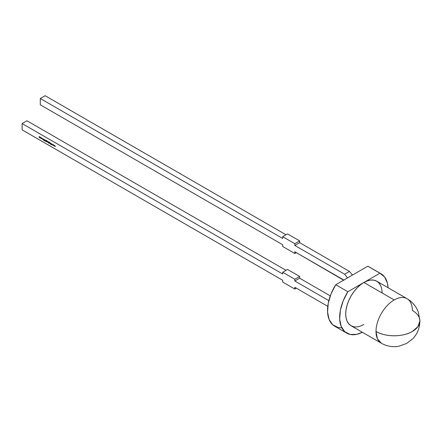 <?xml version="1.0" encoding="UTF-8"?>
<svg xmlns="http://www.w3.org/2000/svg" width="442" height="442" viewBox="0 0 442 442"><rect width="100%" height="100%" fill="white"/><g stroke="black" fill="none" stroke-linecap="round" stroke-linejoin="round"><path stroke-width="0.66" d="M381.032 273.769L368.91 266.775A34.283 19.791 120 0 0 367.805 266.211L379.921 273.211A34.283 19.791 -60 0 1 381.032 273.769A34.283 19.791 -60 0 1 388.082 287.742L387.413 283.134L384.606 276.968L379.921 273.211L363.888 282.466A25.713 14.846 120 0 0 347.092 305.124A25.713 14.846 120 0 0 351.031 325.726L348.771 323.848L347.092 321.19L346.058 317.848L345.71 313.958L346.058 309.66L347.092 305.124L348.771 300.527L351.031 296.041L353.788 291.836L356.932 288.085L360.341 284.919L363.888 282.466L347.854 291.726L335.738 284.725L367.805 266.211L369.048 266.858M353.788 326.748L351.031 325.726L381.336 343.219A25.713 14.846 -60 0 1 376.009 331.45A25.713 14.846 0 0 0 412.369 331.45C402.905 337.202 385.474 337.202 376.009 331.45L377.391 338.683L381.336 343.219A25.713 14.846 -60 0 1 381.336 343.219A25.713 14.846 -60 0 1 376.009 331.45A25.713 14.846 -60 0 1 394.187 299.963L363.888 282.466L347.854 291.726L335.738 284.725L367.805 266.211L379.921 273.211L363.888 282.466L367.435 280.825L370.844 280.051L373.987 280.173L376.744 281.195A25.713 14.846 120 0 0 363.888 282.466A25.713 14.846 120 0 0 345.71 313.958A25.713 14.846 120 0 0 363.888 324.456M376.009 331.45A25.713 14.846 0 0 0 412.369 331.45A25.713 14.846 0 0 0 419.9 320.953L417.944 326.632L412.369 331.45A25.713 14.846 0 0 0 412.369 310.455A25.713 14.846 120 0 0 407.043 298.687A25.713 14.846 120 0 0 394.187 299.963A25.713 14.846 -60 0 0 376.009 331.45A25.713 14.846 -60 0 1 394.187 299.963L363.888 282.466L347.854 291.726L343.169 300.897L340.362 310.301L339.688 319.08L341.213 326.445L344.793 331.727L350.108 334.445L356.672 334.345L362.374 332.273A34.283 19.791 -60 0 1 346.749 333.146A34.283 19.791 -60 0 1 347.854 291.726L335.738 284.725L367.805 266.211L379.921 273.211A34.283 19.791 -60 0 1 388.082 287.742M330.29 295.886L299.654 278.2L330.29 295.886L299.654 278.2L294.803 280.996L328.831 300.643L294.803 280.996L294.803 279.25L282.681 272.25L282.681 274.001L22.1 123.556L22.1 129.854L282.681 280.3L282.681 282.046L294.803 289.046L294.803 287.294L327.776 306.334M53.836 145.026L54.145 146.02L53.366 144.982L53.062 145.396L53.36 144.749L54.145 146.02L53.366 144.982L53.062 145.396L53.36 144.749L53.604 145.479L53.852 145.031L54.145 146.02L53.366 144.982L53.062 145.396L53.36 144.749L53.604 145.479L53.836 145.026M50.565 143.136L50.648 144.004L50.565 143.136M50.277 142.97L50.366 143.838L49.742 143.081L49.83 142.711L50.173 143.584L50.366 143.02L50.366 143.838L49.742 143.081L50.023 143.556L50.366 143.02L50.366 143.838L49.742 143.081L50.023 143.556L50.277 142.97M48.548 142.125L48.637 143.169L47.891 141.998L48.637 142.026L48.637 143.169L47.891 141.998L48.637 142.026L48.637 143.169L47.891 141.998L48.637 142.075M47.233 141.213L47.316 142.081L47.233 141.213M46.802 141.667L46.322 141.506L46.349 140.622L46.902 140.766L47.045 141.048L46.41 140.893L47.056 141.523L46.322 141.506L46.349 140.622L46.681 140.578L47.045 141.048L46.41 140.893L47.056 141.523L46.322 141.506L46.349 140.622L46.681 140.578L47.045 141.048L46.41 140.893L47.056 141.523L46.692 141.733L47.056 141.523M45.217 140.865L45.128 139.998L45.344 140.937L45.128 141.147L45.007 140.744L45.128 139.998L45.007 140.744L45.128 139.998L45.305 140.816M43.543 139.147L44.034 139.584L43.554 139.363L43.902 140.368L43.476 140.004L43.885 140.175L43.465 139.313L43.741 139.169L43.973 140.219L43.476 140.004L43.885 140.175L43.465 139.313L43.741 139.169L43.973 140.219L43.476 140.004L43.885 140.175L43.465 139.313L43.741 139.169M41.078 138.064L40.565 138.164L40.454 137.407L40.973 137.705L40.714 138.28L40.344 137.644L40.714 137.434L41.078 138.064L40.714 138.28L40.344 137.644L40.714 137.434L41.078 138.064M40.084 137.086L40.172 137.954L39.841 137.777L39.156 137.258L39.111 136.528L39.371 137.407L39.686 136.854L39.852 137.683L40.172 137.136L40.172 137.954L39.841 137.777L39.355 137.495L39.111 136.528L39.371 137.407L39.686 136.854L39.852 137.683L40.172 137.136L40.172 137.954L39.841 137.777L39.355 137.495L39.111 136.528L39.371 137.407L39.686 136.854L39.852 137.683L40.084 137.086M41.946 138.567L41.554 138.766L41.228 138.385L41.769 138.705L41.769 138.236L41.228 137.921L41.83 138.197L41.554 138.766L41.228 138.385L41.863 138.523L41.228 137.921L41.946 138.567L41.554 138.766L41.228 138.385L41.863 138.523L41.228 137.921L41.946 138.567L41.653 138.711M43.338 138.965L42.868 139.816L42.421 138.434L42.659 138.932L43.338 138.965L42.868 139.816L42.421 138.434L42.659 138.932L43.338 138.965L42.868 139.816L42.421 138.434L42.659 138.932L43.338 138.965M44.802 140.02L44.819 140.937L44.504 139.722L44.2 140.584L44.498 139.606L44.802 140.02L44.294 139.794L44.2 140.584L44.498 139.606L44.802 140.02L44.294 139.794L44.2 140.584L44.498 139.606L44.819 140.937L44.73 140.07M46.04 140.523L46.123 141.722L45.504 140.633L45.592 140.263L45.935 141.136L46.123 140.573L46.123 141.722L45.504 140.633L45.786 141.108L46.123 140.573L46.123 141.722L45.504 140.633L45.786 141.108L46.04 140.523M47.653 141.457L47.742 142.324L47.404 142.12L47.742 141.506L47.742 142.324L47.404 142.12L47.742 141.506L47.742 142.324L47.404 142.12L47.653 141.457M49.581 143.142L48.835 142.954L48.863 142.07L49.195 142.031L49.554 142.495L48.924 142.346L49.57 142.976L48.835 142.954L48.863 142.07L49.195 142.031L49.554 142.495L48.924 142.346L49.57 142.976L48.835 142.954L48.863 142.07L49.195 142.031L49.554 142.495L48.924 142.346L49.57 142.976L49.2 143.18L49.57 142.976M51.322 143.573L51.41 144.744L51.322 144.269L50.791 144.39L51.272 144.164L50.874 143.313L51.322 144.114L51.41 143.622L51.41 144.744L51.322 144.269L50.791 144.39L51.272 144.164L50.874 143.313L51.322 144.114L51.41 143.622L51.41 144.744L51.322 144.269L50.791 144.39L51.272 144.164L50.758 143.247L51.322 144.114L51.322 143.573M52.714 144.379L53.023 145.374L52.72 144.611L52.487 145.064L52.25 144.341L51.941 144.749L52.239 144.103L53.023 145.374L52.72 144.611L52.487 145.064L52.25 144.341L51.941 144.749L52.239 144.103L53.023 145.374L52.72 144.611L52.487 145.064L52.25 144.341L51.941 144.749L52.239 144.103L52.482 144.832L52.714 144.379M54.952 145.672L55.261 146.667L54.488 145.628L54.178 146.042L54.476 145.396L54.72 146.125L54.968 145.678L55.261 146.667L54.488 145.628L54.178 146.042L54.476 145.396L54.72 146.125L54.968 145.678L55.261 146.667L54.488 145.628L54.178 146.042L54.476 145.396L54.72 146.125L54.952 145.672M337.986 327.445L332.677 324.732L329.097 319.45L327.572 312.085L328.24 303.3L331.047 293.897L335.738 284.725A34.283 19.791 -60 0 0 334.627 326.152L346.749 333.146M380.684 285.731L379.004 283.068L376.744 281.195L407.043 298.687A25.713 14.846 120 0 0 394.187 299.963L363.888 282.466A25.713 14.846 120 0 1 382.07 292.963M286.018 234.779L45.128 95.704L286.018 234.779L45.128 95.704L40.283 98.505L40.283 104.798L282.681 244.752L282.681 246.498L294.803 253.498L294.803 251.747L343.837 280.322M347.578 277.891L344.622 274.211L347.578 277.891L344.622 274.211L349.467 271.416L352.423 275.09L349.467 271.416L299.654 242.652L299.654 240.901L287.532 233.906L282.681 236.702L282.681 238.453L40.283 98.505L40.283 104.798L282.681 244.752L282.681 246.498L294.803 253.498L294.803 251.747L342.677 279.388A4.287 2.475 60 0 1 343.666 280.151A4.287 2.475 60 0 0 342.677 279.388L294.803 251.747L294.803 253.498L296.317 252.625L294.803 253.498L282.681 246.498L282.681 244.752L40.283 104.798L40.283 98.505L282.681 238.453L40.283 98.505L45.128 95.704L40.283 98.505M352.423 275.09L349.467 271.416L344.622 274.211L294.803 245.448L294.803 243.702L282.681 236.702L287.532 233.906L299.654 240.901L294.803 243.702L282.681 236.702L282.681 238.453L282.681 236.702L287.532 233.906L299.654 240.901L294.803 243.702L282.681 236.702M294.803 243.702L294.803 245.448L344.622 274.211L294.803 245.448L299.654 242.652L299.654 240.901L294.803 243.702L294.803 245.448L299.654 242.652L299.654 240.901M349.467 271.416L299.654 242.652L349.467 271.416L344.622 274.211M22.1 129.854L282.681 280.3L282.681 282.046L294.803 289.046L294.803 287.294L294.803 289.046L296.317 288.173L294.803 289.046L282.681 282.046L282.681 280.3L22.1 129.854L22.1 123.556L22.1 129.854M282.681 274.001L22.1 123.556L26.945 120.754L22.1 123.556L282.681 274.001L282.681 272.25L287.532 269.454L299.654 276.449L294.803 279.25L282.681 272.25L287.532 269.454L299.654 276.449L294.803 279.25L282.681 272.25L282.681 274.001M286.018 270.327L26.945 120.754L286.018 270.327L26.945 120.754L22.1 123.556M328.831 300.643L294.803 280.996L299.654 278.2L299.654 276.449L299.654 278.2L299.654 276.449L287.532 269.454L282.681 272.25M294.803 280.996L294.803 279.25L294.803 280.996L299.654 278.2M39.493 137.335L39.719 137.053L39.493 137.335M39.686 137.075L39.371 137.407M40.172 137.379L39.852 137.683M40.515 137.512L40.99 138.014L40.714 138.18L40.432 137.694L40.835 137.462L40.553 137.622M40.432 137.694L40.714 138.18L40.432 137.694L40.714 137.534L40.99 138.014L40.791 137.49M40.714 138.18L41.067 137.97M41.681 138.6L41.984 138.451L41.681 138.6M41.94 138.479L41.559 138.666M41.636 137.976L41.299 138.02M41.681 137.954L41.355 137.987M41.675 138.694L42.067 138.495L41.841 138.805M42.703 139.075L43.172 139.202L42.996 139.528L42.703 139.075L43.172 139.202L42.874 139.6L42.802 139.015M43.172 139.202L42.874 139.6L43.123 139.175M43.83 139.236L43.554 139.363M43.708 140.131L44.023 140.296M43.587 139.241L43.863 139.097L43.664 139.495M44.592 139.672L44.294 139.794M44.322 139.832L44.377 139.545M46.471 140.55L46.802 140.512M46.769 140.639L46.41 140.854M46.813 141.661L47.178 141.457L46.951 141.76M46.532 141.081L46.813 140.932L46.532 141.081M46.808 141.562L47.09 141.401L46.686 141.628L46.41 141.153L46.769 140.954L46.885 141.655M46.41 141.153L46.692 140.998L46.41 141.153L46.686 141.628L46.41 141.153L46.769 140.954M46.686 141.628L46.968 141.468L46.692 140.998L47.051 141.423M48.123 141.694L47.891 141.998L48.261 141.794M48.587 142.037L48.471 142.562M48.382 141.827L48.67 142.313L48.184 141.799L47.979 142.053L48.637 142.335L48.261 142.539L48.062 141.871M48.344 141.849L48.465 142.567L48.344 141.849L47.979 142.053L48.261 142.539L47.979 142.053M48.67 142.313L48.382 142.468M48.985 142.004L49.316 141.959M49.283 142.092L48.924 142.302M49.045 142.534L49.322 142.379L49.045 142.534M49.316 143.009L49.603 142.849L49.195 143.081L48.924 142.6L49.277 142.407L49.399 143.103M48.924 142.6L49.2 142.451L49.195 143.081L48.924 142.6L49.277 142.407M49.195 143.081L49.482 142.921L49.2 142.451L49.559 142.877M50.366 143.418L50.023 143.556M51.41 144.214L50.918 144.462M52.084 144.694L52.283 144.202L51.941 144.749M52.753 144.468L52.482 144.832M53.206 145.341L53.405 144.843L53.062 145.396M53.874 145.114L53.604 145.479M54.322 145.987L54.521 145.49L54.178 146.042M54.99 145.761L54.72 146.125M369.948 267.454A34.283 19.791 120 0 0 367.805 266.211M412.369 310.455A25.713 14.846 120 0 0 394.187 299.963M341.793 327.732A34.283 19.791 -60 0 1 335.738 284.725M362.374 332.273A34.283 19.791 -60 0 1 340.959 325.771A34.283 19.791 -60 0 1 347.854 291.726M379.921 273.211L363.888 282.466M294.803 245.448L299.654 242.652M296.317 252.625L294.803 253.498M299.654 276.449L294.803 279.25M296.317 288.173L294.803 289.046M43.051 139.274L42.874 139.6M48.261 142.539L48.637 142.335M52.062 144.683L52.283 144.202M53.184 145.324L53.405 144.843M54.3 145.97L54.521 145.49M407.043 298.687C412.485 301.941 416.276 306.477 418.403 312.306L419.9 320.953C419.673 328.163 417.309 334.075 412.811 338.683L406.657 343.44L398.806 346.246C392.695 347.318 386.872 346.307 381.336 343.219"/></g></svg>
